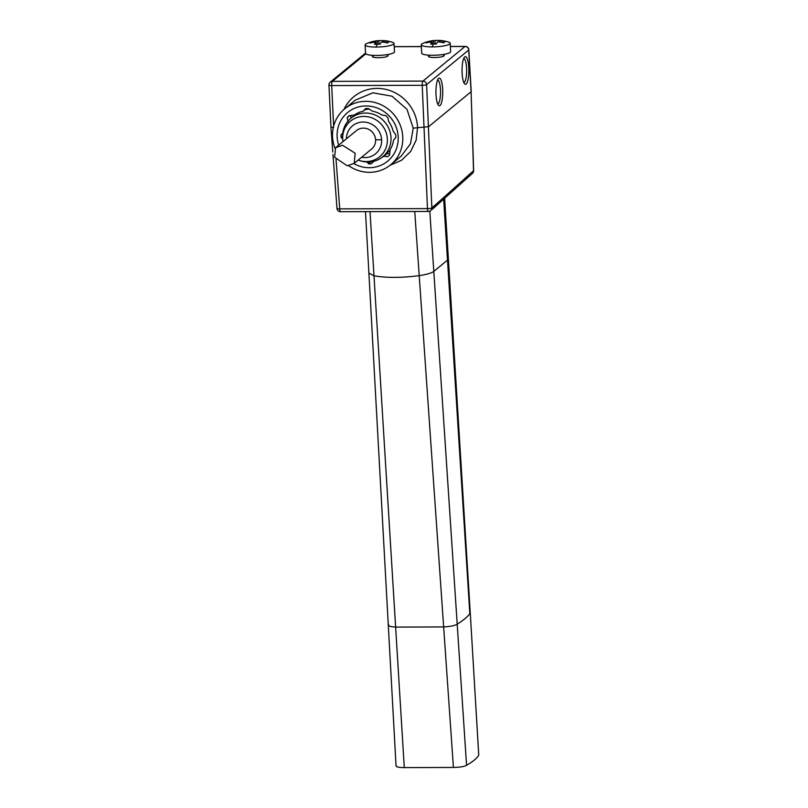 <?xml version="1.0" encoding="UTF-8"?>
<svg xmlns="http://www.w3.org/2000/svg" width="808" height="808" viewBox="0 0 808 808"><rect width="100%" height="100%" fill="white"/><g stroke="black" fill="none" stroke-linecap="round" stroke-linejoin="round"><path stroke-width="1.21" d="M443.653 199.152L469.822 613.787C467.054 617.241 462.843 620.695 457.197 624.16L466.559 765.267A217.241 41.45 -3 0 0 478.75 755.258L470.266 613.03L478.75 755.258M429.795 211.13L457.197 624.16C455.086 625.574 450.571 626.493 443.642 626.937L395.627 627.089C389.729 626.685 387.446 625.776 388.759 624.372M396.051 766.024L368.892 273.003L373.983 275.801L404.283 767.6C398.001 767.479 395.364 766.782 396.364 765.489M404.283 767.6L453.419 767.449C460.045 767.297 464.418 766.57 466.559 765.267M473.629 170.579L471.094 91.748L473.528 170.741A3.616 0.646 -1.8 0 0 473.629 170.579A3.616 3.616 0 0 1 472.367 173.437A3.616 3.424 -131.8 0 0 473.528 170.741L434.441 205.737L433.341 208.383L472.428 173.387M428.513 211.373A3.616 0.889 -90.2 0 1 428.341 211.444A3.616 0.889 -90.2 0 1 427.462 208.605L427.462 208.605A3.616 0.768 -2.3 0 0 431.836 207.878L434.209 205.767L431.836 207.878A3.616 3.444 50.6 0 1 430.624 210.615L433.341 208.383M348.702 165.721A36.209 34.411 -129.4 0 0 390.648 164.802L401.223 156.106L410.514 143.693L413.201 128.139L428.624 126.664L471.094 91.748L468.721 50.015L426.614 84.628A3.616 0.626 177.3 0 1 422.231 85.294L331.684 85.577L333.633 126.24M343.915 109.494A39.824 37.976 -126.8 0 1 386.355 89.506A39.824 37.976 -126.8 0 1 417.574 127.412L416.16 140.137L410.626 151.51L401.576 160.216L390.032 165.297M390.648 164.802A36.209 34.411 -129.4 0 0 402.758 136.724A36.209 34.411 50.6 0 0 381.426 104.899A36.209 34.411 50.6 0 0 344.663 108.858A36.209 34.411 50.6 0 0 332.563 136.936A36.209 34.411 -129.4 0 0 334.987 148.258M353.833 163.64A31.502 29.936 -129.4 0 0 398.192 136.734A31.502 29.936 -129.4 0 0 366.044 105.949A31.502 29.936 -129.4 0 0 337.128 136.916A31.502 29.936 -129.4 0 0 338.673 145.188M381.719 157.57A25.341 24.089 -129.4 0 0 383.921 156.186L387.789 156.752A28.24 26.836 -129.4 0 0 389.678 154.742L390.133 149.611A25.341 24.089 -129.4 0 0 393.526 140.137L395.859 137.461A28.24 26.836 -129.4 0 0 395.819 136.097A28.24 26.836 -129.4 0 0 395.708 134.684L393.031 130.886A25.341 24.089 -129.4 0 0 388.709 121.564L387.789 117.594A28.219 26.816 -129.4 0 0 385.679 115.574L381.881 115.019A25.341 24.089 -129.4 0 0 372.468 111.191L368.397 108.535A28.24 26.836 -129.4 0 0 365.59 108.535L363.246 111.221A25.341 24.089 -129.4 0 0 354.247 115.11L349.066 115.685A28.219 26.816 -129.4 0 0 347.167 117.715L348.096 121.695M342.754 133.088L341.026 134.845A28.24 26.836 -129.4 0 0 341.067 136.269A28.24 26.836 -129.4 0 0 341.168 137.633L342.642 138.572M358.166 160.095A23.028 21.887 -129.4 0 0 359.6 160.58A23.028 21.887 -129.4 0 0 387.355 138.915A23.028 21.887 50.6 0 0 363.853 116.413A23.028 21.887 50.6 0 0 342.713 139.057A23.028 21.887 -129.4 0 0 342.794 140.137L342.663 138.794A24.987 23.745 50.6 0 1 342.572 137.613A24.987 23.745 50.6 0 1 350.924 118.241L356.469 113.706M365.226 109.595L369.195 109.04M350.924 118.241A24.987 23.745 50.6 0 1 376.286 115.514A24.987 23.745 50.6 0 1 391.001 137.471A24.987 23.745 50.6 0 1 382.649 156.843L390.062 150.439M382.649 156.843A24.987 23.745 50.6 0 1 360.893 160.974L359.6 160.58M342.794 140.137A23.028 21.887 -129.4 0 0 342.996 141.632M361.62 157.257A18.13 17.231 -129.4 0 0 381.618 139.744L375.589 139.794A11.948 11.352 -129.4 0 0 363.388 128.118A11.948 11.352 -129.4 0 0 356.419 130.603L335.593 147.713L342.541 145.258L355.166 153.247L354.237 163.327L347.248 165.822L334.603 157.257L335.593 147.713M346.45 138.794A18.13 17.231 50.6 0 1 363.64 122.038A18.13 17.231 50.6 0 1 381.618 139.744M354.237 163.327L371.589 149.056A11.948 11.352 -129.4 0 0 375.589 139.794M350.995 118.18L350.854 115.473M363.246 111.221L366.468 108.504M367.236 162.024L368.488 163.832A28.24 26.836 -129.4 0 0 371.296 163.822L373.74 161.327M413.201 128.139L406.979 109.292L392.011 96.192L372.831 92.809L355.146 100.243M372.932 55.934A7.858 1.495 -3 0 0 372.579 56.166A7.858 1.495 -3 0 0 372.508 56.833A7.858 1.495 -3 0 0 380.043 57.651A7.858 1.495 -3 0 0 387.81 56.116A7.858 1.495 -3 0 0 387.901 56.025A7.858 1.495 -3 0 0 387.396 55.176M429.088 55.762A7.858 1.495 -3 0 0 428.735 55.994A7.858 1.495 -3 0 0 428.664 56.661A7.858 1.495 -3 0 0 436.199 57.479A7.858 1.495 -3 0 0 443.966 55.944A7.858 1.495 -3 0 0 444.057 55.853A7.858 1.495 -3 0 0 443.552 55.005M421.261 44.783L421.695 53.176A14.483 2.767 -3 0 0 432.684 55.277A14.483 2.767 -3 0 0 450.622 51.661L450.187 43.268A14.483 2.767 177 0 1 432.24 46.884A14.483 2.767 177 0 1 421.261 44.783A14.483 2.767 177 0 1 422.705 43.47A36.209 36.209 0 0 1 434.33 40.481A36.087 8.868 89.8 0 0 433.472 40.723A36.087 34.3 -129.4 0 0 427.553 41.764A35.057 8.615 89.8 0 0 426.159 42.905A36.087 34.3 50.6 0 1 432.078 41.875A36.087 8.868 89.8 0 0 430.644 44.107A35.057 33.32 50.6 0 1 433.452 43.975A35.057 33.32 50.6 0 1 436.259 44.087A36.087 8.868 -90.2 0 1 437.694 41.854A36.087 34.3 50.6 0 1 443.713 42.854A35.057 8.615 -90.2 0 1 445.107 41.703A36.087 34.3 -129.4 0 0 439.087 40.713A36.087 8.868 -90.2 0 1 440.31 40.461A36.209 36.209 0 0 1 448.612 42.117A14.483 2.767 177 0 1 450.187 43.268M439.956 40.461A35.057 33.32 -129.4 0 0 437.805 40.4A35.057 33.32 -129.4 0 0 434.997 40.521A36.087 8.868 89.8 0 0 434.33 40.481M432.189 44.006L432.078 41.875M427.594 42.551L427.553 41.764M433.633 43.975L433.472 40.723M435.179 44.016L434.997 40.521M439.148 41.996L439.087 40.713M365.105 44.955L365.549 53.348A14.483 2.767 -3 0 0 376.528 55.449A14.483 2.767 -3 0 0 394.476 51.833L394.031 43.44A14.483 2.767 177 0 1 376.084 47.056A14.483 2.767 177 0 1 365.105 44.955A14.483 2.767 177 0 1 366.549 43.642A36.209 36.209 0 0 1 378.174 40.653A36.087 8.868 89.8 0 0 377.316 40.895A36.087 34.3 -129.4 0 0 371.397 41.935A35.057 8.615 89.8 0 0 370.003 43.076A36.087 34.3 50.6 0 1 375.922 42.046A36.087 8.868 89.8 0 0 374.498 44.278A35.057 33.32 50.6 0 1 377.296 44.147A35.057 33.32 50.6 0 1 380.114 44.258A36.087 8.868 -90.2 0 1 381.538 42.026A36.087 34.3 50.6 0 1 387.557 43.026A35.057 8.615 -90.2 0 1 388.951 41.875A36.087 34.3 -129.4 0 0 382.931 40.885A36.087 8.868 -90.2 0 1 384.154 40.632A36.209 36.209 0 0 1 392.456 42.289A14.483 2.767 177 0 1 394.031 43.44M383.8 40.632A35.057 33.32 -129.4 0 0 381.649 40.572A35.057 33.32 -129.4 0 0 378.841 40.693A36.087 8.868 89.8 0 0 378.174 40.653M376.033 44.177L375.922 42.046M371.438 42.723L371.397 41.935M377.488 44.147L377.316 40.895M379.033 44.188L378.841 40.693M382.992 42.167L382.931 40.885M333.694 127.664L331.058 126.957M466.155 84.042A13.837 3.404 -90.2 0 1 464.62 83.86A13.837 3.404 -90.2 0 1 462.045 70.488A13.837 3.404 -90.2 0 1 464.529 57.105A13.837 3.404 -90.2 0 1 464.731 56.924A13.837 3.404 -90.2 0 1 468.771 67.751A13.837 3.404 -90.2 0 1 466.155 84.042M440.047 105.505A13.837 3.404 -90.2 0 1 438.502 105.323A13.837 3.404 -90.2 0 1 435.936 91.95A13.837 3.404 -90.2 0 1 438.421 78.568A13.837 3.404 -90.2 0 1 438.623 78.376A13.837 3.404 -90.2 0 1 442.663 89.213A13.837 3.404 -90.2 0 1 440.047 105.505M437.684 103.959A12.009 2.949 89.8 0 0 438.199 103.727A12.009 2.949 89.8 0 0 440.522 90.88A12.009 2.949 89.8 0 0 437.613 79.942M463.721 58.479A12.009 2.949 -90.2 0 1 466.63 69.427A12.009 2.949 -90.2 0 1 464.307 82.264A12.009 2.949 -90.2 0 1 463.792 82.497M342.541 136.512L341.168 137.633M341.026 134.845L342.703 133.472M389.769 153.752L386.881 153.762A25.341 24.089 50.6 0 1 384.83 155.055M386.881 153.762L383.921 156.186M368.488 163.832L370.892 161.852M349.733 115.605L347.167 117.715M332.977 154.379L336.976 208.363A3.616 0.737 -4.2 0 0 339.724 208.868L427.462 208.605L422.231 85.294A3.616 0.889 -90.2 0 1 422.917 81.093A3.616 3.444 50.6 0 1 426.614 84.628L431.836 207.717M370.024 211.625L373.983 275.801C386.386 277.942 401.465 277.901 419.211 275.659C426.765 274.498 431.624 273.064 433.795 271.377L447.501 260.115L448.359 258.651L444.642 198.273M414.746 211.484L453.419 767.449M431.836 207.878L434.441 205.737M336.976 208.363A3.616 3.616 0 0 0 340.602 211.716A3.616 0.889 89.8 0 1 339.724 208.868L336.047 159.297M471.205 91.567L468.832 49.823A3.616 0.747 176.7 0 1 468.721 50.015A3.616 3.444 -129.4 0 0 465.024 46.48L450.359 46.521M365.832 53.863L332.371 81.366L422.917 81.093L465.024 46.48A3.616 0.889 -90.2 0 1 465.206 46.41L450.349 46.45M421.352 46.611L394.203 46.692M433.452 43.975A36.209 8.898 89.8 0 0 432.24 46.884M377.296 44.147A36.209 8.898 89.8 0 0 376.084 47.056M365.529 53.126L330.25 82.123A3.616 3.444 50.6 0 1 332.371 81.366A3.616 0.889 89.8 0 0 331.684 85.577A3.616 0.626 177.3 0 1 328.937 85.093L330.957 127.129M470.266 613.03L448.359 258.651M368.892 273.003L365.489 211.635M340.602 211.716L428.341 211.444A3.616 3.616 0 0 0 430.664 210.595M344.663 108.858L355.247 100.162M429.058 55.186L429.149 56.924M443.521 54.429L443.612 56.166M372.902 55.358L372.993 57.095M387.365 54.601L387.456 56.338M330.25 82.123A3.616 3.616 0 0 0 328.937 85.093M332.795 151.985L330.957 127.159M394.193 46.622L421.352 46.541M468.832 49.823A3.616 3.616 0 0 0 465.206 46.41"/></g></svg>
